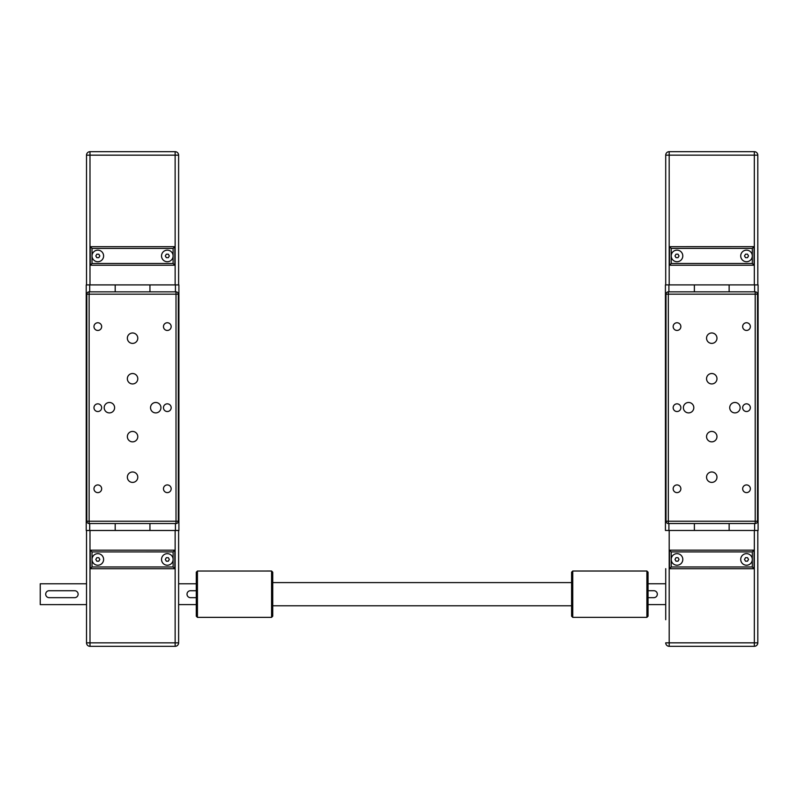<?xml version="1.0" encoding="UTF-8"?>
<svg xmlns="http://www.w3.org/2000/svg" width="798" height="798" viewBox="0 0 798 798"><rect width="100%" height="100%" fill="white"/><g stroke="black" fill="none" stroke-linecap="round" stroke-linejoin="round"><path stroke-width="1.2" d="M115.191 523.528L115.191 530.48L115.191 523.528L149.944 523.528L149.944 530.48L178.902 530.48L178.902 284.906L149.944 284.906L149.944 291.859L149.944 284.906L86.234 284.906L86.234 530.48L89.705 530.48L89.705 523.528M115.191 291.859L115.191 284.906L115.191 291.859M149.944 523.528L149.944 530.48L89.705 530.48M173.106 263.47L92.019 263.47L92.019 255.949A5.795 5.795 0 0 1 97.815 250.153A5.795 5.795 0 0 1 103.61 255.949A5.795 5.795 0 0 1 97.815 261.734A5.795 5.795 0 0 1 92.019 255.949L92.019 248.417L173.106 248.417L173.106 255.939A5.795 5.795 0 0 1 167.321 261.734A5.795 5.795 0 0 1 161.525 255.939A5.795 5.795 0 0 1 167.321 250.153A5.795 5.795 0 0 1 173.106 255.939L173.106 263.47L174.852 265.205L174.842 246.672L90.284 246.682L90.284 265.215L174.852 265.205M86.513 155.161A3.471 3.471 0 0 1 89.994 151.69L89.994 155.161L86.513 155.161L86.523 284.906M166.313 257.684L165.316 255.939L166.313 254.203L168.318 254.203L169.326 255.939L168.318 257.684L166.313 257.684M98.812 257.684L96.807 257.684L95.81 255.949L96.807 254.203L98.812 254.203L99.82 255.949L98.812 257.684M173.106 248.417L174.842 246.672L90.284 246.682L92.019 248.417M92.019 263.47L90.284 265.215M175.131 151.69A3.471 3.471 0 0 1 178.612 155.161L175.131 155.161L175.131 151.69L89.994 151.69M178.612 284.906L178.612 155.161M92.029 566.969L90.294 568.705L174.852 568.705L173.116 566.969L92.029 566.969L92.029 559.438A5.795 5.795 0 0 1 97.815 553.652A5.795 5.795 0 0 1 103.61 559.438A5.795 5.795 0 0 1 97.815 565.233A5.795 5.795 0 0 1 92.029 559.438L92.029 551.917L173.116 551.907L174.852 550.171L90.294 550.171L92.029 551.917M173.116 551.907L173.116 559.438A5.795 5.795 0 0 1 167.321 565.233A5.795 5.795 0 0 1 161.535 559.438A5.795 5.795 0 0 1 167.321 553.652A5.795 5.795 0 0 1 173.116 559.438L173.116 566.969M40.249 583.767L40.249 604.625L40.249 583.767L86.523 583.767M196.278 604.615L178.622 604.615M196.278 583.767L178.612 583.767M40.249 604.625L86.523 604.615M178.612 530.48L178.622 642.849A3.471 3.471 0 0 1 175.141 646.32L175.141 642.849L178.622 642.849M196.278 597.672L190.493 597.672A3.471 3.471 0 0 1 187.011 594.191A3.471 3.471 0 0 1 190.493 590.72L196.278 590.72M49.167 590.72L74.653 590.72A3.471 3.471 0 0 1 78.124 594.191A3.471 3.471 0 0 1 74.653 597.672L49.167 597.672A3.471 3.471 0 0 1 45.695 594.191A3.471 3.471 0 0 1 49.167 590.72M174.852 568.705L174.852 550.171M90.294 550.171L90.294 568.705M169.326 559.438L168.328 561.184L166.323 561.184L165.316 559.438L166.323 557.702L168.328 557.702L169.326 559.438M99.83 559.438L98.822 561.184L96.817 561.184L95.81 559.438L96.817 557.702L98.822 557.702L99.83 559.438M86.523 530.48L86.523 642.849A3.471 3.471 0 0 0 90.004 646.32L175.141 646.32M104.189 407.688A5.217 5.217 0 0 1 109.396 402.481A5.217 5.217 0 0 1 114.613 407.688A5.217 5.217 0 0 1 109.396 412.905A5.217 5.217 0 0 1 104.189 407.688M150.523 407.688A5.217 5.217 0 0 1 155.74 402.481A5.217 5.217 0 0 1 160.947 407.688A5.217 5.217 0 0 1 155.74 412.905A5.217 5.217 0 0 1 150.523 407.688M127.351 378.731A5.217 5.217 0 0 1 132.568 373.524A5.217 5.217 0 0 1 137.785 378.731A5.217 5.217 0 0 1 132.568 383.948A5.217 5.217 0 0 1 127.351 378.731M127.351 338.192A5.217 5.217 0 0 1 132.568 332.975A5.217 5.217 0 0 1 137.785 338.192A5.217 5.217 0 0 1 132.568 343.399A5.217 5.217 0 0 1 127.351 338.192M127.361 436.656A5.217 5.217 0 0 1 132.568 431.439A5.217 5.217 0 0 1 137.785 436.656A5.217 5.217 0 0 1 132.568 441.863A5.217 5.217 0 0 1 127.361 436.656M127.361 477.194A5.217 5.217 0 0 1 132.568 471.987A5.217 5.217 0 0 1 137.785 477.194A5.217 5.217 0 0 1 132.568 482.411A5.217 5.217 0 0 1 127.361 477.194M93.965 488.785A3.85 3.85 0 0 1 97.815 484.935A3.85 3.85 0 0 1 101.665 488.785A3.85 3.85 0 0 1 97.815 492.635A3.85 3.85 0 0 1 93.965 488.785M163.47 488.775A3.85 3.85 0 0 1 167.321 484.925A3.85 3.85 0 0 1 171.171 488.775A3.85 3.85 0 0 1 167.321 492.625A3.85 3.85 0 0 1 163.47 488.775M93.965 407.698A3.85 3.85 0 0 1 97.815 403.848A3.85 3.85 0 0 1 101.665 407.698A3.85 3.85 0 0 1 97.815 411.539A3.85 3.85 0 0 1 93.965 407.698M163.47 407.688A3.85 3.85 0 0 1 167.321 403.838A3.85 3.85 0 0 1 171.171 407.688A3.85 3.85 0 0 1 167.321 411.539A3.85 3.85 0 0 1 163.47 407.688M163.47 326.601A3.85 3.85 0 0 1 167.321 322.751A3.85 3.85 0 0 1 171.171 326.601A3.85 3.85 0 0 1 167.321 330.452A3.85 3.85 0 0 1 163.47 326.601M93.965 326.601A3.85 3.85 0 0 1 97.815 322.761A3.85 3.85 0 0 1 101.665 326.601A3.85 3.85 0 0 1 97.815 330.452A3.85 3.85 0 0 1 93.965 326.601M178.323 481.972L178.323 478.211L178.323 481.972M178.323 444.316L178.323 440.566L178.323 444.316M178.323 374.821L178.323 371.06L178.323 374.821M178.323 337.175L178.323 333.414L178.323 337.175M86.812 481.972L86.812 478.211L86.812 481.972M86.812 444.326L86.812 440.566L86.812 444.326M86.812 374.821L86.812 371.06L86.812 374.821M86.812 337.175L86.812 333.414L86.812 337.175M178.323 521.214A2.314 2.314 0 0 1 176.009 523.528L176.009 521.214L178.323 521.214L178.323 294.173L176.009 294.173L176.009 291.849A2.314 2.314 0 0 1 178.323 294.173M89.127 523.528A2.314 2.314 0 0 1 86.812 521.214L89.127 521.214L89.127 523.528L176.009 523.528M86.812 294.173A2.314 2.314 0 0 1 89.127 291.859L89.127 294.173L86.812 294.173L86.812 521.214M176.009 291.849L89.127 291.859M665.432 530.471L694.39 530.471L694.39 523.518L694.39 530.471L729.143 530.471L729.143 523.518L729.143 530.471L758.1 530.471L758.1 284.896L729.133 284.896L729.133 291.849L729.133 284.896L665.422 284.896L665.432 530.471L665.422 284.896M694.38 291.849L694.38 284.896L694.38 291.849M752.305 255.929A5.795 5.795 0 0 1 746.509 261.724A5.795 5.795 0 0 1 740.724 255.939A5.795 5.795 0 0 1 746.509 250.143A5.795 5.795 0 0 1 752.305 255.929L752.305 263.46L754.04 265.205L754.04 246.662L669.482 246.672L669.482 265.205L754.04 265.205L754.04 246.662L752.305 248.407L752.305 255.929M682.799 255.939A5.795 5.795 0 0 1 677.013 261.724A5.795 5.795 0 0 1 671.218 255.939A5.795 5.795 0 0 1 677.003 250.143A5.795 5.795 0 0 1 682.799 255.939M665.712 155.151A3.471 3.471 0 0 1 669.183 151.68L669.183 155.151L665.712 155.151L665.712 284.896M745.512 257.674L744.504 255.939L745.512 254.193L747.517 254.193L748.514 255.939L747.517 257.674L745.512 257.674M678.011 257.674L676.006 257.674L674.998 255.939L676.006 254.193L678.011 254.193L679.018 255.939L678.011 257.674M671.218 248.407L669.482 246.672L669.482 265.205L671.218 263.46L671.218 248.407L752.305 248.407M757.811 284.896L757.801 155.151L754.329 155.151L754.329 151.68A3.471 3.471 0 0 1 757.801 155.151L757.811 270.991M754.329 151.68L669.183 151.68M665.722 619.717L665.722 568.655M757.811 561.792L757.811 568.655M671.218 566.959L669.482 568.705L754.05 568.695L752.305 566.959L671.218 566.959L671.218 559.428A5.795 5.795 0 0 1 677.013 553.642A5.795 5.795 0 0 1 682.809 559.428A5.795 5.795 0 0 1 677.013 565.223A5.795 5.795 0 0 1 671.218 559.428L671.218 551.907L752.305 551.907L754.05 550.161L669.482 550.161L671.218 551.907M752.305 551.907L752.305 559.428A5.795 5.795 0 0 1 746.519 565.223A5.795 5.795 0 0 1 740.724 559.428A5.795 5.795 0 0 1 746.519 553.642A5.795 5.795 0 0 1 752.305 559.428L752.305 566.959M648.056 583.757L665.722 583.757M648.056 604.615L665.722 604.615M757.811 544.376L757.811 538.58M757.811 530.471L757.811 642.839A3.471 3.471 0 0 1 754.339 646.31L754.339 642.839L757.811 642.839M648.056 590.71L653.841 590.71A3.471 3.471 0 0 1 657.323 594.181A3.471 3.471 0 0 1 653.841 597.662L648.056 597.662M754.05 568.695L754.05 550.161M669.482 550.161L669.482 568.705M748.524 559.428L747.517 561.174L745.512 561.174L744.514 559.428L745.512 557.692L747.517 557.692L748.524 559.428M679.018 559.428L678.021 561.174L676.006 561.174L675.008 559.428L676.006 557.692L678.021 557.692L679.018 559.428M669.193 530.471L669.193 646.31A3.471 3.471 0 0 1 665.722 642.839L754.339 642.839L754.339 530.471M669.193 646.31L754.339 646.31M683.377 407.688A5.217 5.217 0 0 1 688.594 402.471A5.217 5.217 0 0 1 693.811 407.688A5.217 5.217 0 0 1 688.594 412.895A5.217 5.217 0 0 1 683.377 407.688M729.721 407.678A5.217 5.217 0 0 1 734.928 402.471A5.217 5.217 0 0 1 740.145 407.678A5.217 5.217 0 0 1 734.928 412.895A5.217 5.217 0 0 1 729.721 407.678M706.549 378.721A5.217 5.217 0 0 1 711.766 373.514A5.217 5.217 0 0 1 716.973 378.721A5.217 5.217 0 0 1 711.766 383.938A5.217 5.217 0 0 1 706.549 378.721M706.549 338.182A5.217 5.217 0 0 1 711.766 332.966A5.217 5.217 0 0 1 716.973 338.182A5.217 5.217 0 0 1 711.766 343.389A5.217 5.217 0 0 1 706.549 338.182M706.549 436.646A5.217 5.217 0 0 1 711.766 431.429A5.217 5.217 0 0 1 716.973 436.646A5.217 5.217 0 0 1 711.766 441.853A5.217 5.217 0 0 1 706.549 436.646M706.549 477.184A5.217 5.217 0 0 1 711.766 471.977A5.217 5.217 0 0 1 716.973 477.184A5.217 5.217 0 0 1 711.766 482.401A5.217 5.217 0 0 1 706.549 477.184M673.163 488.775A3.85 3.85 0 0 1 677.013 484.925A3.85 3.85 0 0 1 680.864 488.775A3.85 3.85 0 0 1 677.013 492.625A3.85 3.85 0 0 1 673.163 488.775M742.669 488.765A3.85 3.85 0 0 1 746.519 484.925A3.85 3.85 0 0 1 750.369 488.765A3.85 3.85 0 0 1 746.519 492.615A3.85 3.85 0 0 1 742.669 488.765M673.163 407.688A3.85 3.85 0 0 1 677.013 403.838A3.85 3.85 0 0 1 680.864 407.688A3.85 3.85 0 0 1 677.013 411.539A3.85 3.85 0 0 1 673.163 407.688M742.669 407.678A3.85 3.85 0 0 1 746.509 403.828A3.85 3.85 0 0 1 750.359 407.678A3.85 3.85 0 0 1 746.519 411.529A3.85 3.85 0 0 1 742.669 407.678M742.659 326.591A3.85 3.85 0 0 1 746.509 322.741A3.85 3.85 0 0 1 750.359 326.591A3.85 3.85 0 0 1 746.509 330.442A3.85 3.85 0 0 1 742.659 326.591M673.163 326.601A3.85 3.85 0 0 1 677.013 322.751A3.85 3.85 0 0 1 680.864 326.591A3.85 3.85 0 0 1 677.013 330.442A3.85 3.85 0 0 1 673.163 326.601M757.521 444.316L757.521 440.556M757.521 374.811L757.521 371.05L757.521 374.811M666.011 481.962L666.011 478.202L666.011 481.962M666.011 444.316L666.011 440.556M666.001 337.165L666.001 333.404M757.521 521.204A2.314 2.314 0 0 1 755.207 523.518L755.207 521.204L757.521 521.204L757.521 294.163L755.197 294.163L755.197 291.839A2.314 2.314 0 0 1 757.521 294.163M668.325 523.518A2.314 2.314 0 0 1 666.011 521.204L668.325 521.204L668.325 523.518L755.207 523.518M666.001 294.163A2.314 2.314 0 0 1 668.325 291.849L668.325 294.163L666.001 294.163L666.011 521.204M755.197 291.839L668.325 291.849M197.445 617.363L197.445 571.029L271.579 571.019L271.579 617.363L197.445 617.363L196.278 616.206L196.278 572.186L197.445 571.029M271.579 617.363L272.736 616.196L272.736 572.186L271.579 571.019M646.899 594.181L646.899 617.353L648.056 616.196L648.056 572.176L646.899 571.019L646.899 594.181M572.755 571.019L571.597 572.176L571.597 616.196L572.755 617.353L572.755 571.019L646.899 571.019M175.43 530.48L175.43 523.528M175.43 291.849L175.43 284.906M89.705 291.859L89.705 284.906M89.994 284.906L89.994 155.161L175.131 155.161L175.141 284.906M175.141 530.48L175.141 642.849L90.004 642.849L90.004 646.32A3.471 3.471 0 0 1 86.523 642.849L90.004 642.849L89.994 530.48M176.009 521.214L89.127 521.214L89.127 294.173L176.009 294.173L176.009 521.214M754.629 530.471L754.629 523.518M754.619 291.839L754.619 284.896M668.904 530.471L668.904 523.518M668.904 291.849L668.904 284.896M752.305 263.46L671.218 263.46M669.193 284.896L669.183 155.151L754.329 155.151L754.329 284.896M755.207 521.204L668.325 521.204L668.325 294.163L755.197 294.163L755.207 521.204M572.755 617.353L646.899 617.353M571.597 582.6L272.736 582.61M571.597 605.772L272.736 605.772"/></g></svg>
